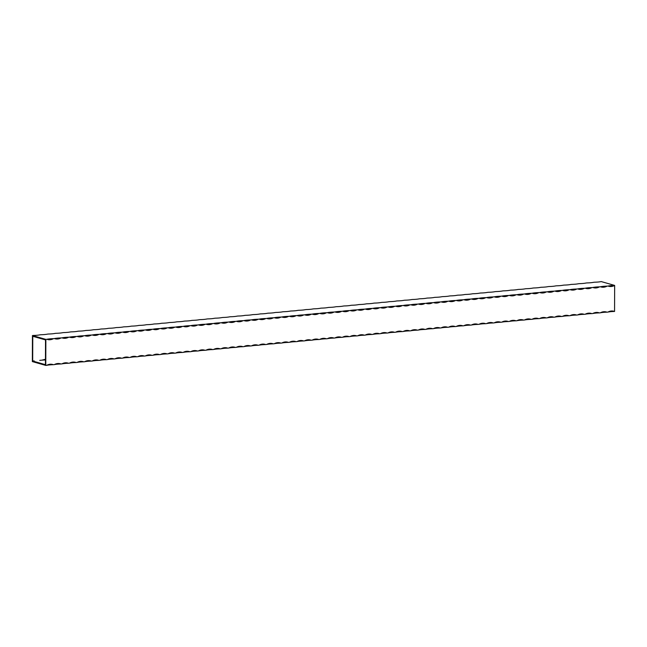 <?xml version="1.0" encoding="UTF-8"?>
<svg xmlns="http://www.w3.org/2000/svg" width="647" height="647" viewBox="0 0 647 647"><rect width="100%" height="100%" fill="white"/><g stroke="black" fill="none" stroke-linecap="round" stroke-linejoin="round"><path stroke-width="0.97" d="M45.436 364.673L45.525 339.926L32.771 336.286L32.69 361.034L45.436 364.673M614.561 311.458A10.012 1.666 0.2 0 0 607.921 312.089A10.012 8.5 -74.1 0 1 613.963 311.264A10.012 8.5 -74.1 0 1 614.561 311.458L614.65 285.416L601.225 281.582A10.012 1.666 -179.8 0 1 594.593 282.205L593.647 282.302A10.012 1.666 -179.8 0 1 587.007 282.925L586.061 283.014A10.012 1.666 -179.8 0 1 579.421 283.645L578.475 283.734A10.012 1.666 -179.8 0 1 571.843 284.365L570.889 284.454A10.012 1.666 -179.8 0 1 564.257 285.084L563.311 285.173A10.012 1.666 -179.8 0 1 556.671 285.804L555.724 285.893A10.012 1.666 -179.8 0 1 549.093 286.524L548.138 286.613A10.012 1.666 -179.8 0 1 541.507 287.244L540.56 287.333A10.012 1.666 -179.8 0 1 533.921 287.964L532.974 288.052A10.012 1.666 -179.8 0 1 526.334 288.683L525.388 288.772A10.012 1.666 -179.8 0 1 518.757 289.403L517.802 289.492A10.012 1.666 -179.8 0 1 511.17 290.123L510.224 290.212A10.012 1.666 -179.8 0 1 503.584 290.843L502.638 290.932A10.012 1.666 -179.8 0 1 495.998 291.562L495.052 291.651A10.012 1.666 -179.8 0 1 488.42 292.282L487.474 292.371A10.012 1.666 -179.8 0 1 480.834 293.002L479.888 293.091A10.012 1.666 -179.8 0 1 473.248 293.722L472.302 293.811A10.012 1.666 -179.8 0 1 465.67 294.442L464.716 294.531A10.012 1.666 -179.8 0 1 458.084 295.161L457.138 295.25A10.012 1.666 -179.8 0 1 450.498 295.881L449.552 295.97A10.012 1.666 -179.8 0 1 442.912 296.601L441.966 296.69A10.012 1.666 -179.8 0 1 435.334 297.321L434.388 297.41A10.012 1.666 -179.8 0 1 427.748 298.041L426.802 298.13A10.012 1.666 -179.8 0 1 420.162 298.76L419.216 298.849A10.012 1.666 -179.8 0 1 412.584 299.472L411.629 299.569A10.012 1.666 -179.8 0 1 404.998 300.192L404.051 300.289A10.012 1.666 -179.8 0 1 397.412 300.912L396.465 301.009A10.012 1.666 -179.8 0 1 389.826 301.631L388.879 301.72A10.012 1.666 -179.8 0 1 382.248 302.351L381.293 302.44A10.012 1.666 -179.8 0 1 374.662 303.071L373.715 303.16A10.012 1.666 -179.8 0 1 367.075 303.791L366.129 303.88A10.012 1.666 -179.8 0 1 359.489 304.511L358.543 304.6A10.012 1.666 -179.8 0 1 351.911 305.23L350.965 305.319A10.012 1.666 -179.8 0 1 344.325 305.95L343.379 306.039A10.012 1.666 -179.8 0 1 336.739 306.67L335.793 306.759A10.012 1.666 -179.8 0 1 329.161 307.39L328.207 307.479A10.012 1.666 -179.8 0 1 321.575 308.109L320.629 308.198A10.012 1.666 -179.8 0 1 313.989 308.829L313.043 308.918A10.012 1.666 -179.8 0 1 306.403 309.549L305.457 309.638A10.012 1.666 -179.8 0 1 298.825 310.269L297.879 310.358A10.012 1.666 -179.8 0 1 291.239 310.989L290.293 311.078A10.012 1.666 -179.8 0 1 283.653 311.708L282.707 311.797A10.012 1.666 -179.8 0 1 276.075 312.428L275.121 312.517A10.012 1.666 -179.8 0 1 268.489 313.148L267.543 313.237A10.012 1.666 -179.8 0 1 260.903 313.868L259.957 313.957A10.012 1.666 -179.8 0 1 253.317 314.588L252.37 314.677A10.012 1.666 -179.8 0 1 245.739 315.307L244.784 315.396A10.012 1.666 -179.8 0 1 238.153 316.027L237.206 316.116A10.012 1.666 -179.8 0 1 230.567 316.747L229.62 316.836A10.012 1.666 -179.8 0 1 222.989 317.459L222.034 317.556A10.012 1.666 -179.8 0 1 215.402 318.178L214.456 318.275A10.012 1.666 -179.8 0 1 207.816 318.898L206.87 318.995A10.012 1.666 -179.8 0 1 200.23 319.618L199.284 319.707A10.012 1.666 -179.8 0 1 192.652 320.338L191.698 320.427A10.012 1.666 -179.8 0 1 185.066 321.058L184.12 321.147A10.012 1.666 -179.8 0 1 177.48 321.777L176.534 321.866A10.012 1.666 -179.8 0 1 169.894 322.497L168.948 322.586A10.012 1.666 -179.8 0 1 162.316 323.217L161.37 323.306A10.012 1.666 -179.8 0 1 154.73 323.937L153.784 324.026A10.012 1.666 -179.8 0 1 147.144 324.657L146.198 324.745A10.012 1.666 -179.8 0 1 139.566 325.376L138.612 325.465A10.012 1.666 -179.8 0 1 131.98 326.096L131.034 326.185A10.012 1.666 -179.8 0 1 124.394 326.816L123.448 326.905A10.012 1.666 -179.8 0 1 116.808 327.536L115.862 327.625A10.012 1.666 -179.8 0 1 109.23 328.255L108.275 328.344A10.012 1.666 -179.8 0 1 101.644 328.975L100.697 329.064A10.012 1.666 -179.8 0 1 94.058 329.695L93.111 329.784A10.012 1.666 -179.8 0 1 86.48 330.415L85.525 330.504A10.012 1.666 -179.8 0 1 78.894 331.135L77.947 331.224A10.012 1.666 -179.8 0 1 71.307 331.854L70.361 331.943A10.012 1.666 -179.8 0 1 63.721 332.574L62.775 332.663A10.012 1.666 -179.8 0 1 56.143 333.294L55.189 333.383A10.012 1.666 -179.8 0 1 48.557 334.014L47.611 334.103A10.012 1.666 -179.8 0 1 40.971 334.734L40.025 334.822A10.012 1.666 -179.8 0 1 33.385 335.453L32.439 335.542L32.35 361.584L45.775 365.418L45.864 339.376L32.439 335.542M608.01 286.047A10.012 1.666 -179.8 0 1 614.65 285.416A10.012 8.5 -74.1 0 1 608.609 286.241A10.012 8.5 -74.1 0 1 608.01 286.047L607.064 286.136A10.012 8.5 -74.1 0 1 601.031 286.961A10.012 8.5 -74.1 0 1 600.432 286.767L599.486 286.856A10.012 8.5 -74.1 0 1 593.445 287.68A10.012 8.5 -74.1 0 1 592.846 287.486L591.9 287.575A10.012 8.5 -74.1 0 1 585.858 288.4A10.012 8.5 -74.1 0 1 585.26 288.198L584.314 288.295A10.012 8.5 -74.1 0 1 578.281 289.12A10.012 8.5 -74.1 0 1 577.682 288.918L576.728 289.015A10.012 8.5 -74.1 0 1 570.694 289.84A10.012 8.5 -74.1 0 1 570.096 289.638L569.15 289.735A10.012 8.5 -74.1 0 1 563.108 290.56A10.012 8.5 -74.1 0 1 562.51 290.357L561.564 290.446A10.012 8.5 -74.1 0 1 555.522 291.279A10.012 8.5 -74.1 0 1 554.924 291.077L553.978 291.166A10.012 8.5 -74.1 0 1 547.944 291.999A10.012 8.5 -74.1 0 1 547.346 291.797L546.4 291.886A10.012 8.5 -74.1 0 1 540.358 292.719A10.012 8.5 -74.1 0 1 539.76 292.517L538.814 292.606A10.012 8.5 -74.1 0 1 532.772 293.439A10.012 8.5 -74.1 0 1 532.174 293.237L531.227 293.326A10.012 8.5 -74.1 0 1 525.186 294.159A10.012 8.5 -74.1 0 1 524.596 293.956L523.641 294.045A10.012 8.5 -74.1 0 1 517.608 294.878A10.012 8.5 -74.1 0 1 517.01 294.676L516.063 294.765A10.012 8.5 -74.1 0 1 510.022 295.598A10.012 8.5 -74.1 0 1 509.424 295.396L508.477 295.485A10.012 8.5 -74.1 0 1 502.436 296.318A10.012 8.5 -74.1 0 1 501.837 296.116L500.891 296.205A10.012 8.5 -74.1 0 1 494.858 297.038A10.012 8.5 -74.1 0 1 494.259 296.836L493.305 296.924A10.012 8.5 -74.1 0 1 487.272 297.757A10.012 8.5 -74.1 0 1 486.673 297.555L485.727 297.644A10.012 8.5 -74.1 0 1 479.686 298.477A10.012 8.5 -74.1 0 1 479.087 298.275L478.141 298.364A10.012 8.5 -74.1 0 1 472.1 299.197A10.012 8.5 -74.1 0 1 471.501 298.995L470.555 299.084A10.012 8.5 -74.1 0 1 464.522 299.917A10.012 8.5 -74.1 0 1 463.923 299.715L462.977 299.804A10.012 8.5 -74.1 0 1 456.936 300.629A10.012 8.5 -74.1 0 1 456.337 300.434L455.391 300.523A10.012 8.5 -74.1 0 1 449.35 301.348A10.012 8.5 -74.1 0 1 448.751 301.154L447.805 301.243A10.012 8.5 -74.1 0 1 441.772 302.068A10.012 8.5 -74.1 0 1 441.173 301.874L440.219 301.963A10.012 8.5 -74.1 0 1 434.186 302.788A10.012 8.5 -74.1 0 1 433.587 302.594L432.641 302.683A10.012 8.5 -74.1 0 1 426.599 303.508A10.012 8.5 -74.1 0 1 426.001 303.314L425.055 303.403A10.012 8.5 -74.1 0 1 419.013 304.227A10.012 8.5 -74.1 0 1 418.415 304.033L417.469 304.122A10.012 8.5 -74.1 0 1 411.435 304.947A10.012 8.5 -74.1 0 1 410.837 304.753L409.891 304.842A10.012 8.5 -74.1 0 1 403.849 305.667A10.012 8.5 -74.1 0 1 403.251 305.473L402.305 305.562A10.012 8.5 -74.1 0 1 396.263 306.387A10.012 8.5 -74.1 0 1 395.665 306.193L394.719 306.282A10.012 8.5 -74.1 0 1 388.685 307.107A10.012 8.5 -74.1 0 1 388.087 306.904L387.132 307.002A10.012 8.5 -74.1 0 1 381.099 307.826A10.012 8.5 -74.1 0 1 380.501 307.624L379.554 307.721A10.012 8.5 -74.1 0 1 373.513 308.546A10.012 8.5 -74.1 0 1 372.915 308.344L371.968 308.441A10.012 8.5 -74.1 0 1 365.927 309.266A10.012 8.5 -74.1 0 1 365.329 309.064L364.382 309.153A10.012 8.5 -74.1 0 1 358.349 309.986A10.012 8.5 -74.1 0 1 357.751 309.784L356.796 309.873A10.012 8.5 -74.1 0 1 350.763 310.706A10.012 8.5 -74.1 0 1 350.164 310.503L349.218 310.592A10.012 8.5 -74.1 0 1 343.177 311.425A10.012 8.5 -74.1 0 1 342.578 311.223L341.632 311.312A10.012 8.5 -74.1 0 1 335.591 312.145A10.012 8.5 -74.1 0 1 335 311.943L334.046 312.032A10.012 8.5 -74.1 0 1 328.013 312.865A10.012 8.5 -74.1 0 1 327.414 312.663L326.468 312.752A10.012 8.5 -74.1 0 1 320.427 313.585A10.012 8.5 -74.1 0 1 319.828 313.383L318.882 313.471A10.012 8.5 -74.1 0 1 312.841 314.305A10.012 8.5 -74.1 0 1 312.242 314.102L311.296 314.191A10.012 8.5 -74.1 0 1 305.263 315.024A10.012 8.5 -74.1 0 1 304.664 314.822L303.71 314.911A10.012 8.5 -74.1 0 1 297.677 315.744A10.012 8.5 -74.1 0 1 297.078 315.542L296.132 315.631A10.012 8.5 -74.1 0 1 290.091 316.464A10.012 8.5 -74.1 0 1 289.492 316.262L288.546 316.351A10.012 8.5 -74.1 0 1 282.504 317.184A10.012 8.5 -74.1 0 1 281.906 316.981L280.96 317.07A10.012 8.5 -74.1 0 1 274.926 317.903A10.012 8.5 -74.1 0 1 274.328 317.701L273.382 317.79A10.012 8.5 -74.1 0 1 267.34 318.623A10.012 8.5 -74.1 0 1 266.742 318.421L265.796 318.51A10.012 8.5 -74.1 0 1 259.754 319.335A10.012 8.5 -74.1 0 1 259.156 319.141L258.21 319.23A10.012 8.5 -74.1 0 1 252.176 320.055A10.012 8.5 -74.1 0 1 251.578 319.861L250.624 319.95A10.012 8.5 -74.1 0 1 244.59 320.775A10.012 8.5 -74.1 0 1 243.992 320.58L243.046 320.669A10.012 8.5 -74.1 0 1 237.004 321.494A10.012 8.5 -74.1 0 1 236.406 321.3L235.459 321.389A10.012 8.5 -74.1 0 1 229.418 322.214A10.012 8.5 -74.1 0 1 228.82 322.02L227.873 322.109A10.012 8.5 -74.1 0 1 221.84 322.934A10.012 8.5 -74.1 0 1 221.242 322.74L220.287 322.829A10.012 8.5 -74.1 0 1 214.254 323.654A10.012 8.5 -74.1 0 1 213.656 323.46L212.709 323.549A10.012 8.5 -74.1 0 1 206.668 324.373A10.012 8.5 -74.1 0 1 206.07 324.179L205.123 324.268A10.012 8.5 -74.1 0 1 199.082 325.093A10.012 8.5 -74.1 0 1 198.492 324.891L197.537 324.988A10.012 8.5 -74.1 0 1 191.504 325.813A10.012 8.5 -74.1 0 1 190.905 325.611L189.959 325.708A10.012 8.5 -74.1 0 1 183.918 326.533A10.012 8.5 -74.1 0 1 183.319 326.331L182.373 326.428A10.012 8.5 -74.1 0 1 176.332 327.253A10.012 8.5 -74.1 0 1 175.733 327.05L174.787 327.139A10.012 8.5 -74.1 0 1 168.754 327.972A10.012 8.5 -74.1 0 1 168.155 327.77L167.201 327.859A10.012 8.5 -74.1 0 1 161.168 328.692A10.012 8.5 -74.1 0 1 160.569 328.49L159.623 328.579A10.012 8.5 -74.1 0 1 153.582 329.412A10.012 8.5 -74.1 0 1 152.983 329.21L152.037 329.299A10.012 8.5 -74.1 0 1 145.996 330.132A10.012 8.5 -74.1 0 1 145.397 329.93L144.451 330.019A10.012 8.5 -74.1 0 1 138.418 330.852A10.012 8.5 -74.1 0 1 137.819 330.649L136.873 330.738A10.012 8.5 -74.1 0 1 130.831 331.571A10.012 8.5 -74.1 0 1 130.233 331.369L129.287 331.458A10.012 8.5 -74.1 0 1 123.245 332.291A10.012 8.5 -74.1 0 1 122.647 332.089L121.701 332.178A10.012 8.5 -74.1 0 1 115.667 333.011A10.012 8.5 -74.1 0 1 115.069 332.809L114.115 332.898A10.012 8.5 -74.1 0 1 108.081 333.731A10.012 8.5 -74.1 0 1 107.483 333.528L106.537 333.617A10.012 8.5 -74.1 0 1 100.495 334.45A10.012 8.5 -74.1 0 1 99.897 334.248L98.951 334.337A10.012 8.5 -74.1 0 1 92.909 335.17A10.012 8.5 -74.1 0 1 92.311 334.968L91.364 335.057A10.012 8.5 -74.1 0 1 85.331 335.89A10.012 8.5 -74.1 0 1 84.733 335.688L83.778 335.777A10.012 8.5 -74.1 0 1 77.745 336.61A10.012 8.5 -74.1 0 1 77.147 336.408L76.2 336.497A10.012 8.5 -74.1 0 1 70.159 337.322A10.012 8.5 -74.1 0 1 69.561 337.127L68.614 337.216A10.012 8.5 -74.1 0 1 62.573 338.041A10.012 8.5 -74.1 0 1 61.983 337.847L61.028 337.936A10.012 8.5 -74.1 0 1 54.995 338.761A10.012 8.5 -74.1 0 1 54.397 338.567L53.45 338.656A10.012 8.5 -74.1 0 1 47.409 339.481A10.012 8.5 -74.1 0 1 46.81 339.287L45.864 339.376M46.81 339.287A10.012 1.666 -179.8 0 1 53.45 338.656M54.397 338.567A10.012 1.666 -179.8 0 1 61.028 337.936M61.983 337.847A10.012 1.666 -179.8 0 1 68.614 337.216M69.561 337.127A10.012 1.666 -179.8 0 1 76.2 336.497M77.147 336.408A10.012 1.666 -179.8 0 1 83.778 335.777M84.733 335.688A10.012 1.666 -179.8 0 1 91.364 335.057M92.311 334.968A10.012 1.666 -179.8 0 1 98.951 334.337M99.897 334.248A10.012 1.666 -179.8 0 1 106.537 333.617M107.483 333.528A10.012 1.666 -179.8 0 1 114.115 332.898M115.069 332.809A10.012 1.666 -179.8 0 1 121.701 332.178M122.647 332.089A10.012 1.666 -179.8 0 1 129.287 331.458M130.233 331.369A10.012 1.666 -179.8 0 1 136.873 330.738M137.819 330.649A10.012 1.666 -179.8 0 1 144.451 330.019M145.397 329.93A10.012 1.666 -179.8 0 1 152.037 329.299M152.983 329.21A10.012 1.666 -179.8 0 1 159.623 328.579M160.569 328.49A10.012 1.666 -179.8 0 1 167.201 327.859M168.155 327.77A10.012 1.666 -179.8 0 1 174.787 327.139M175.733 327.05A10.012 1.666 -179.8 0 1 182.373 326.428M183.319 326.331A10.012 1.666 -179.8 0 1 189.959 325.708M190.905 325.611A10.012 1.666 -179.8 0 1 197.537 324.988M198.492 324.891A10.012 1.666 -179.8 0 1 205.123 324.268M206.07 324.179A10.012 1.666 -179.8 0 1 212.709 323.549M213.656 323.46A10.012 1.666 -179.8 0 1 220.287 322.829M221.242 322.74A10.012 1.666 -179.8 0 1 227.873 322.109M228.82 322.02A10.012 1.666 -179.8 0 1 235.459 321.389M236.406 321.3A10.012 1.666 -179.8 0 1 243.046 320.669M243.992 320.58A10.012 1.666 -179.8 0 1 250.624 319.95M251.578 319.861A10.012 1.666 -179.8 0 1 258.21 319.23M259.156 319.141A10.012 1.666 -179.8 0 1 265.796 318.51M266.742 318.421A10.012 1.666 -179.8 0 1 273.382 317.79M274.328 317.701A10.012 1.666 -179.8 0 1 280.96 317.07M281.906 316.981A10.012 1.666 -179.8 0 1 288.546 316.351M289.492 316.262A10.012 1.666 -179.8 0 1 296.132 315.631M297.078 315.542A10.012 1.666 -179.8 0 1 303.71 314.911M304.664 314.822A10.012 1.666 -179.8 0 1 311.296 314.191M312.242 314.102A10.012 1.666 -179.8 0 1 318.882 313.471M319.828 313.383A10.012 1.666 -179.8 0 1 326.468 312.752M327.414 312.663A10.012 1.666 -179.8 0 1 334.046 312.032M335 311.943A10.012 1.666 -179.8 0 1 341.632 311.312M342.578 311.223A10.012 1.666 -179.8 0 1 349.218 310.592M350.164 310.503A10.012 1.666 -179.8 0 1 356.796 309.873M357.751 309.784A10.012 1.666 -179.8 0 1 364.382 309.153M365.329 309.064A10.012 1.666 -179.8 0 1 371.968 308.441M372.915 308.344A10.012 1.666 -179.8 0 1 379.554 307.721M380.501 307.624A10.012 1.666 -179.8 0 1 387.132 307.002M388.087 306.904A10.012 1.666 -179.8 0 1 394.719 306.282M395.665 306.193A10.012 1.666 -179.8 0 1 402.305 305.562M403.251 305.473A10.012 1.666 -179.8 0 1 409.891 304.842M410.837 304.753A10.012 1.666 -179.8 0 1 417.469 304.122M418.415 304.033A10.012 1.666 -179.8 0 1 425.055 303.403M426.001 303.314A10.012 1.666 -179.8 0 1 432.641 302.683M433.587 302.594A10.012 1.666 -179.8 0 1 440.219 301.963M441.173 301.874A10.012 1.666 -179.8 0 1 447.805 301.243M448.751 301.154A10.012 1.666 -179.8 0 1 455.391 300.523M456.337 300.434A10.012 1.666 -179.8 0 1 462.977 299.804M463.923 299.715A10.012 1.666 -179.8 0 1 470.555 299.084M471.501 298.995A10.012 1.666 -179.8 0 1 478.141 298.364M479.087 298.275A10.012 1.666 -179.8 0 1 485.727 297.644M486.673 297.555A10.012 1.666 -179.8 0 1 493.305 296.924M494.259 296.836A10.012 1.666 -179.8 0 1 500.891 296.205M501.837 296.116A10.012 1.666 -179.8 0 1 508.477 295.485M509.424 295.396A10.012 1.666 -179.8 0 1 516.063 294.765M517.01 294.676A10.012 1.666 -179.8 0 1 523.641 294.045M524.596 293.956A10.012 1.666 -179.8 0 1 531.227 293.326M532.174 293.237A10.012 1.666 -179.8 0 1 538.814 292.606M539.76 292.517A10.012 1.666 -179.8 0 1 546.4 291.886M547.346 291.797A10.012 1.666 -179.8 0 1 553.978 291.166M554.924 291.077A10.012 1.666 -179.8 0 1 561.564 290.446M562.51 290.357A10.012 1.666 -179.8 0 1 569.15 289.735M570.096 289.638A10.012 1.666 -179.8 0 1 576.728 289.015M577.682 288.918A10.012 1.666 -179.8 0 1 584.314 288.295M585.26 288.198A10.012 1.666 -179.8 0 1 591.9 287.575M592.846 287.486A10.012 1.666 -179.8 0 1 599.486 286.856M600.432 286.767A10.012 1.666 -179.8 0 1 607.064 286.136M46.721 365.329A10.012 8.5 -74.1 0 1 52.755 364.504A10.012 8.5 -74.1 0 1 53.353 364.698A10.012 1.666 0.2 0 0 46.721 365.329L45.775 365.418M54.308 364.609A10.012 8.5 -74.1 0 1 60.341 363.784A10.012 8.5 -74.1 0 1 60.939 363.986A10.012 1.666 0.2 0 0 54.308 364.609L53.353 364.698M61.886 363.889A10.012 8.5 -74.1 0 1 67.927 363.064A10.012 8.5 -74.1 0 1 68.525 363.266A10.012 1.666 0.2 0 0 61.886 363.889L60.939 363.986M69.472 363.169A10.012 8.5 -74.1 0 1 75.513 362.344A10.012 8.5 -74.1 0 1 76.111 362.546A10.012 1.666 0.2 0 0 69.472 363.169L68.525 363.266M77.058 362.449A10.012 8.5 -74.1 0 1 83.091 361.624A10.012 8.5 -74.1 0 1 83.689 361.827A10.012 1.666 0.2 0 0 77.058 362.449L76.111 362.546M84.636 361.738A10.012 8.5 -74.1 0 1 90.677 360.905A10.012 8.5 -74.1 0 1 91.276 361.107A10.012 1.666 0.2 0 0 84.636 361.738L83.689 361.827M92.222 361.018A10.012 8.5 -74.1 0 1 98.263 360.185A10.012 8.5 -74.1 0 1 98.862 360.387A10.012 1.666 0.2 0 0 92.222 361.018L91.276 361.107M99.808 360.298A10.012 8.5 -74.1 0 1 105.841 359.465A10.012 8.5 -74.1 0 1 106.44 359.667A10.012 1.666 0.2 0 0 99.808 360.298L98.862 360.387M107.394 359.578A10.012 8.5 -74.1 0 1 113.427 358.745A10.012 8.5 -74.1 0 1 114.026 358.948A10.012 1.666 0.2 0 0 107.394 359.578L106.44 359.667M114.972 358.859A10.012 8.5 -74.1 0 1 121.013 358.026A10.012 8.5 -74.1 0 1 121.612 358.228A10.012 1.666 0.2 0 0 114.972 358.859L114.026 358.948M122.558 358.139A10.012 8.5 -74.1 0 1 128.599 357.306A10.012 8.5 -74.1 0 1 129.198 357.508A10.012 1.666 0.2 0 0 122.558 358.139L121.612 358.228M130.144 357.419A10.012 8.5 -74.1 0 1 136.177 356.586A10.012 8.5 -74.1 0 1 136.776 356.788A10.012 1.666 0.2 0 0 130.144 357.419L129.198 357.508M137.722 356.699A10.012 8.5 -74.1 0 1 143.763 355.866A10.012 8.5 -74.1 0 1 144.362 356.068A10.012 1.666 0.2 0 0 137.722 356.699L136.776 356.788M145.308 355.979A10.012 8.5 -74.1 0 1 151.349 355.146A10.012 8.5 -74.1 0 1 151.948 355.349A10.012 1.666 0.2 0 0 145.308 355.979L144.362 356.068M152.894 355.26A10.012 8.5 -74.1 0 1 158.936 354.427A10.012 8.5 -74.1 0 1 159.526 354.629A10.012 1.666 0.2 0 0 152.894 355.26L151.948 355.349M160.48 354.54A10.012 8.5 -74.1 0 1 166.514 353.707A10.012 8.5 -74.1 0 1 167.112 353.909A10.012 1.666 0.2 0 0 160.48 354.54L159.526 354.629M168.058 353.82A10.012 8.5 -74.1 0 1 174.1 352.987A10.012 8.5 -74.1 0 1 174.698 353.189A10.012 1.666 0.2 0 0 168.058 353.82L167.112 353.909M175.644 353.1A10.012 8.5 -74.1 0 1 181.686 352.267A10.012 8.5 -74.1 0 1 182.284 352.469A10.012 1.666 0.2 0 0 175.644 353.1L174.698 353.189M183.23 352.38A10.012 8.5 -74.1 0 1 189.264 351.556A10.012 8.5 -74.1 0 1 189.862 351.75A10.012 1.666 0.2 0 0 183.23 352.38L182.284 352.469M190.816 351.661A10.012 8.5 -74.1 0 1 196.85 350.836A10.012 8.5 -74.1 0 1 197.448 351.03A10.012 1.666 0.2 0 0 190.816 351.661L189.862 351.75M198.394 350.941A10.012 8.5 -74.1 0 1 204.436 350.116A10.012 8.5 -74.1 0 1 205.034 350.31A10.012 1.666 0.2 0 0 198.394 350.941L197.448 351.03M205.981 350.221A10.012 8.5 -74.1 0 1 212.022 349.396A10.012 8.5 -74.1 0 1 212.612 349.59A10.012 1.666 0.2 0 0 205.981 350.221L205.034 350.31M213.567 349.501A10.012 8.5 -74.1 0 1 219.6 348.676A10.012 8.5 -74.1 0 1 220.198 348.87A10.012 1.666 0.2 0 0 213.567 349.501L212.612 349.59M221.145 348.782A10.012 8.5 -74.1 0 1 227.186 347.957A10.012 8.5 -74.1 0 1 227.784 348.151A10.012 1.666 0.2 0 0 221.145 348.782L220.198 348.87M228.731 348.062A10.012 8.5 -74.1 0 1 234.772 347.237A10.012 8.5 -74.1 0 1 235.371 347.431A10.012 1.666 0.2 0 0 228.731 348.062L227.784 348.151M236.317 347.342A10.012 8.5 -74.1 0 1 242.35 346.517A10.012 8.5 -74.1 0 1 242.948 346.711A10.012 1.666 0.2 0 0 236.317 347.342L235.371 347.431M243.903 346.622A10.012 8.5 -74.1 0 1 249.936 345.797A10.012 8.5 -74.1 0 1 250.535 345.991A10.012 1.666 0.2 0 0 243.903 346.622L242.948 346.711M251.481 345.902A10.012 8.5 -74.1 0 1 257.522 345.077A10.012 8.5 -74.1 0 1 258.121 345.28A10.012 1.666 0.2 0 0 251.481 345.902L250.535 345.991M259.067 345.183A10.012 8.5 -74.1 0 1 265.108 344.358A10.012 8.5 -74.1 0 1 265.707 344.56A10.012 1.666 0.2 0 0 259.067 345.183L258.121 345.28M266.653 344.463A10.012 8.5 -74.1 0 1 272.686 343.638A10.012 8.5 -74.1 0 1 273.285 343.84A10.012 1.666 0.2 0 0 266.653 344.463L265.707 344.56M274.231 343.743A10.012 8.5 -74.1 0 1 280.272 342.918A10.012 8.5 -74.1 0 1 280.871 343.12A10.012 1.666 0.2 0 0 274.231 343.743L273.285 343.84M281.817 343.031A10.012 8.5 -74.1 0 1 287.858 342.198A10.012 8.5 -74.1 0 1 288.457 342.4A10.012 1.666 0.2 0 0 281.817 343.031L280.871 343.12M289.403 342.312A10.012 8.5 -74.1 0 1 295.436 341.479A10.012 8.5 -74.1 0 1 296.035 341.681A10.012 1.666 0.2 0 0 289.403 342.312L288.457 342.4M296.989 341.592A10.012 8.5 -74.1 0 1 303.022 340.759A10.012 8.5 -74.1 0 1 303.621 340.961A10.012 1.666 0.2 0 0 296.989 341.592L296.035 341.681M304.567 340.872A10.012 8.5 -74.1 0 1 310.609 340.039A10.012 8.5 -74.1 0 1 311.207 340.241A10.012 1.666 0.2 0 0 304.567 340.872L303.621 340.961M312.153 340.152A10.012 8.5 -74.1 0 1 318.195 339.319A10.012 8.5 -74.1 0 1 318.793 339.521A10.012 1.666 0.2 0 0 312.153 340.152L311.207 340.241M319.739 339.432A10.012 8.5 -74.1 0 1 325.773 338.599A10.012 8.5 -74.1 0 1 326.371 338.802A10.012 1.666 0.2 0 0 319.739 339.432L318.793 339.521M327.325 338.713A10.012 8.5 -74.1 0 1 333.359 337.88A10.012 8.5 -74.1 0 1 333.957 338.082A10.012 1.666 0.2 0 0 327.325 338.713L326.371 338.802M334.903 337.993A10.012 8.5 -74.1 0 1 340.945 337.16A10.012 8.5 -74.1 0 1 341.543 337.362A10.012 1.666 0.2 0 0 334.903 337.993L333.957 338.082M342.489 337.273A10.012 8.5 -74.1 0 1 348.531 336.44A10.012 8.5 -74.1 0 1 349.121 336.642A10.012 1.666 0.2 0 0 342.489 337.273L341.543 337.362M350.076 336.553A10.012 8.5 -74.1 0 1 356.109 335.72A10.012 8.5 -74.1 0 1 356.707 335.922A10.012 1.666 0.2 0 0 350.076 336.553L349.121 336.642M357.654 335.833A10.012 8.5 -74.1 0 1 363.695 335A10.012 8.5 -74.1 0 1 364.293 335.203A10.012 1.666 0.2 0 0 357.654 335.833L356.707 335.922M365.24 335.114A10.012 8.5 -74.1 0 1 371.281 334.281A10.012 8.5 -74.1 0 1 371.879 334.483A10.012 1.666 0.2 0 0 365.24 335.114L364.293 335.203M372.826 334.394A10.012 8.5 -74.1 0 1 378.859 333.561A10.012 8.5 -74.1 0 1 379.457 333.763A10.012 1.666 0.2 0 0 372.826 334.394L371.879 334.483M380.412 333.674A10.012 8.5 -74.1 0 1 386.445 332.849A10.012 8.5 -74.1 0 1 387.043 333.043A10.012 1.666 0.2 0 0 380.412 333.674L379.457 333.763M387.99 332.954A10.012 8.5 -74.1 0 1 394.031 332.129A10.012 8.5 -74.1 0 1 394.63 332.323A10.012 1.666 0.2 0 0 387.99 332.954L387.043 333.043M395.576 332.234A10.012 8.5 -74.1 0 1 401.617 331.41A10.012 8.5 -74.1 0 1 402.216 331.604A10.012 1.666 0.2 0 0 395.576 332.234L394.63 332.323M403.162 331.515A10.012 8.5 -74.1 0 1 409.195 330.69A10.012 8.5 -74.1 0 1 409.794 330.884A10.012 1.666 0.2 0 0 403.162 331.515L402.216 331.604M410.74 330.795A10.012 8.5 -74.1 0 1 416.781 329.97A10.012 8.5 -74.1 0 1 417.38 330.164A10.012 1.666 0.2 0 0 410.74 330.795L409.794 330.884M418.326 330.075A10.012 8.5 -74.1 0 1 424.367 329.25A10.012 8.5 -74.1 0 1 424.966 329.444A10.012 1.666 0.2 0 0 418.326 330.075L417.38 330.164M425.912 329.355A10.012 8.5 -74.1 0 1 431.945 328.53A10.012 8.5 -74.1 0 1 432.544 328.725A10.012 1.666 0.2 0 0 425.912 329.355L424.966 329.444M433.498 328.636A10.012 8.5 -74.1 0 1 439.531 327.811A10.012 8.5 -74.1 0 1 440.13 328.005A10.012 1.666 0.2 0 0 433.498 328.636L432.544 328.725M441.076 327.916A10.012 8.5 -74.1 0 1 447.117 327.091A10.012 8.5 -74.1 0 1 447.716 327.293A10.012 1.666 0.2 0 0 441.076 327.916L440.13 328.005M448.662 327.196A10.012 8.5 -74.1 0 1 454.704 326.371A10.012 8.5 -74.1 0 1 455.302 326.573A10.012 1.666 0.2 0 0 448.662 327.196L447.716 327.293M456.248 326.476A10.012 8.5 -74.1 0 1 462.281 325.651A10.012 8.5 -74.1 0 1 462.88 325.853A10.012 1.666 0.2 0 0 456.248 326.476L455.302 326.573M463.834 325.756A10.012 8.5 -74.1 0 1 469.868 324.931A10.012 8.5 -74.1 0 1 470.466 325.134A10.012 1.666 0.2 0 0 463.834 325.756L462.88 325.853M471.412 325.045A10.012 8.5 -74.1 0 1 477.454 324.212A10.012 8.5 -74.1 0 1 478.052 324.414A10.012 1.666 0.2 0 0 471.412 325.045L470.466 325.134M478.998 324.325A10.012 8.5 -74.1 0 1 485.04 323.492A10.012 8.5 -74.1 0 1 485.63 323.694A10.012 1.666 0.2 0 0 478.998 324.325L478.052 324.414M486.584 323.605A10.012 8.5 -74.1 0 1 492.618 322.772A10.012 8.5 -74.1 0 1 493.216 322.974A10.012 1.666 0.2 0 0 486.584 323.605L485.63 323.694M494.162 322.885A10.012 8.5 -74.1 0 1 500.204 322.052A10.012 8.5 -74.1 0 1 500.802 322.255A10.012 1.666 0.2 0 0 494.162 322.885L493.216 322.974M501.748 322.166A10.012 8.5 -74.1 0 1 507.79 321.333A10.012 8.5 -74.1 0 1 508.388 321.535A10.012 1.666 0.2 0 0 501.748 322.166L500.802 322.255M509.335 321.446A10.012 8.5 -74.1 0 1 515.368 320.613A10.012 8.5 -74.1 0 1 515.966 320.815A10.012 1.666 0.2 0 0 509.335 321.446L508.388 321.535M516.921 320.726A10.012 8.5 -74.1 0 1 522.954 319.893A10.012 8.5 -74.1 0 1 523.552 320.095A10.012 1.666 0.2 0 0 516.921 320.726L515.966 320.815M524.499 320.006A10.012 8.5 -74.1 0 1 530.54 319.173A10.012 8.5 -74.1 0 1 531.138 319.375A10.012 1.666 0.2 0 0 524.499 320.006L523.552 320.095M532.085 319.286A10.012 8.5 -74.1 0 1 538.126 318.453A10.012 8.5 -74.1 0 1 538.725 318.656A10.012 1.666 0.2 0 0 532.085 319.286L531.138 319.375M539.671 318.567A10.012 8.5 -74.1 0 1 545.704 317.734A10.012 8.5 -74.1 0 1 546.303 317.936A10.012 1.666 0.2 0 0 539.671 318.567L538.725 318.656M547.249 317.847A10.012 8.5 -74.1 0 1 553.29 317.014A10.012 8.5 -74.1 0 1 553.889 317.216A10.012 1.666 0.2 0 0 547.249 317.847L546.303 317.936M554.835 317.127A10.012 8.5 -74.1 0 1 560.876 316.294A10.012 8.5 -74.1 0 1 561.475 316.496A10.012 1.666 0.2 0 0 554.835 317.127L553.889 317.216M562.421 316.407A10.012 8.5 -74.1 0 1 568.454 315.574A10.012 8.5 -74.1 0 1 569.053 315.776A10.012 1.666 0.2 0 0 562.421 316.407L561.475 316.496M570.007 315.687A10.012 8.5 -74.1 0 1 576.04 314.863A10.012 8.5 -74.1 0 1 576.639 315.057A10.012 1.666 0.2 0 0 570.007 315.687L569.053 315.776M577.585 314.968A10.012 8.5 -74.1 0 1 583.626 314.143A10.012 8.5 -74.1 0 1 584.225 314.337A10.012 1.666 0.2 0 0 577.585 314.968L576.639 315.057M585.171 314.248A10.012 8.5 -74.1 0 1 591.212 313.423A10.012 8.5 -74.1 0 1 591.811 313.617A10.012 1.666 0.2 0 0 585.171 314.248L584.225 314.337M592.757 313.528A10.012 8.5 -74.1 0 1 598.79 312.703A10.012 8.5 -74.1 0 1 599.389 312.897A10.012 1.666 0.2 0 0 592.757 313.528L591.811 313.617M600.343 312.808A10.012 8.5 -74.1 0 1 606.376 311.983A10.012 8.5 -74.1 0 1 606.975 312.178A10.012 1.666 0.2 0 0 600.343 312.808L599.389 312.897M607.921 312.089L606.975 312.178M45.46 359.279L41.764 360.169L45.452 359.934M41.764 360.169L39.726 360.363M34.178 360.889L32.69 361.034"/></g></svg>
